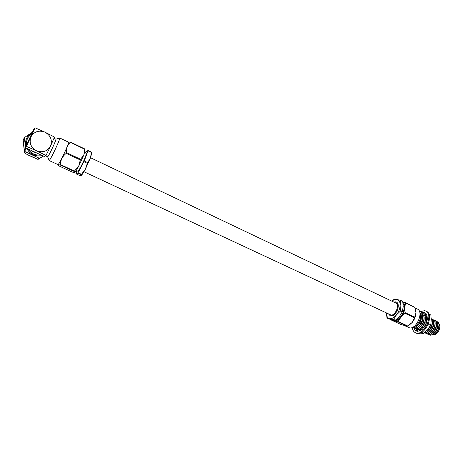 <?xml version="1.0" encoding="UTF-8"?>
<svg xmlns="http://www.w3.org/2000/svg" width="463" height="463" viewBox="0 0 463 463"><rect width="100%" height="100%" fill="white"/><g stroke="black" fill="none" stroke-linecap="round" stroke-linejoin="round"><path stroke-width="0.69" d="M90.534 157.733L395.987 303.126C400.339 304.799 394.574 317.062 390.494 314.805L83.953 171.721M85.233 152.877L85.985 151.54L88.068 150.527L88.011 150.84L91.402 152.46L90.459 157.935L87.669 162.594L84.243 160.974L83.901 161.714L87.333 163.335L85.314 169.279L81.476 174.325L78.062 172.734L83.901 161.714M88.011 150.84L84.243 160.974M75.88 173.764L77.79 173.139L81.204 174.725L81.274 175.379L79.242 175.321L75.88 173.764L76.945 170.778M81.28 175.373L81.326 175.338C82.159 174.69 83.49 172.67 85.314 169.279L90.459 157.935L91.651 153.386L91.454 152.148L88.068 150.527M81.204 174.725L81.476 174.325M77.79 173.139L78.062 172.734M87.333 163.335L87.669 162.594M91.402 152.46L91.454 152.148M39.118 158.155L40.102 158.086L38.551 159.179L37.59 159.249L39.118 158.155L26.501 152.31L25.239 153.542L24.655 152.755L25.911 151.511L26.501 152.31M24.776 137.314L23.15 139.716L24.776 137.314L32.369 132.244M25.239 153.542L37.59 159.249M25.911 151.511L25.615 147.819M25.534 146.997L24.371 138.182M23.15 139.716L24.655 152.755M43.163 156.025L40.102 158.086M38.551 159.179L43.227 156.048M23.578 144.699L24.099 149.069M28.388 155.157L33.643 157.599M28.162 135.937C25.778 138.952 25.019 142.378 25.887 146.21M26.64 148.345C30.118 154.515 35.298 156.934 42.174 155.609M36.282 153.033L32.595 151.308M84.66 152.605L86.141 153.311C87.634 153.392 78.791 172.19 77.749 171.148L76.256 170.453M66.562 152.651C66.122 148.363 67.459 144.965 70.584 142.454L84.451 149.098L83.89 154.81L80.608 159.289L66.562 152.651L66.25 153.34C62.493 156.274 60.56 160.024 60.445 164.585L74.439 171.09L78.716 166.188C76.742 169.88 75.382 171.952 74.641 172.398L72.332 172.12L58.581 165.748L58.02 164.724L60.207 164.967L74.19 171.46L74.636 172.404M66.25 153.34L80.302 159.978L78.716 166.188L83.89 154.81L85.128 150.105L84.503 148.814L70.648 142.17L68.374 142.118M35.072 127.8L26.432 146.366L25.251 147.633L33.724 129.432L35.072 127.8L45.09 132.221L54.512 137.089L50.536 146.077C47.376 151.407 42.7 152.969 36.496 150.77L46.016 155.499L50.536 146.077C52.539 140.214 50.722 135.595 45.09 132.221C38.904 129.941 34.198 131.48 30.963 136.834C28.938 142.778 30.784 147.419 36.496 150.77L26.432 146.366M25.251 147.633L44.46 156.569L46.016 155.499M47.591 156.731L47.701 156.743C48.708 156.425 56.816 139.027 55.873 139.224L53.98 138.321M47.602 156.754L49.182 160.493C50.502 160.169 60.966 137.714 59.686 137.957L55.855 139.213M49.078 160.516L57.973 164.573C59.461 164.33 69.861 141.973 68.414 142.135L59.686 137.957M60.445 164.585L60.207 164.967M74.19 171.46L74.439 171.09M80.302 159.978L80.608 159.289M425.781 324.737L422.065 329.627L421.654 327.833L424.091 326.768L424.154 327.335M421.544 314.105L421.897 313.607L422.864 313.839L423.732 312.658L423.014 312.322L424.768 312.687L426.435 313.978L427.511 318.793L425.838 324.795L424.681 323.66L425.769 324.725M423.72 312.675L424.912 312.82M420.63 313.7L421.075 313.439M419.941 313.318L421.978 312.456L420.919 312.849L421.22 314.007M414.773 328.846L414.483 327.949M414.466 329.361L413.748 327.625M417.707 331.271L415.12 330.177L416.422 331.016M419.611 311.854L424.698 310.615L426.377 311.292C435.035 314.661 424.282 337.521 416.144 333.053L415.398 332.706C413.627 331.832 412.574 330.084 412.244 327.463M422.042 329.523L417.684 331.392L417.996 329.569L420.497 329.702L419.953 330.802M415.12 330.177L414.397 329.471L415.114 328.261M421.978 312.456L423.014 312.322M425.636 310.939C434.282 314.296 423.523 337.174 415.398 332.706M424.299 327.144L424.091 326.768M420.497 329.702L420.78 330.391M415.977 328.626L417.545 329.766L417.105 329.668L415.942 330.796M417.545 329.766L416.671 331.103M417.105 329.668L415.317 328.365M415.242 328.313L415.901 328.568M423.072 312.201L421.897 313.607M422.864 313.839L422.331 314.585M426.435 313.978L424.808 314.84L424.924 312.762M424.808 314.84L425.676 315.349L426.695 314.661M427.511 318.793L425.885 318.677L427.227 316.2M425.885 318.677L426.568 319.389L427.39 319.273M426.921 321.779L424.681 323.66M418.598 329.32L421.492 329.274M423.379 314.99L424.455 315.06L426.093 316.229L426.591 317.421M426.365 316.773L426.643 317.334M424.455 315.06L426.845 316.947M425.37 325.501L424.258 327.069M421.232 329.413L420.3 329.691M418.627 329.604L418.089 329.361M422.1 332.613L423.824 333.412L423.304 333.655L421.579 332.856L422.1 332.613M429.079 323.903L430.81 324.725L430.538 325.425L428.813 324.609L428.906 322.323M428.917 313.845L430.885 315.1L428.917 313.845M430.81 324.725L431.227 320.072L430.885 315.1M423.824 333.412L427.552 329.61L430.538 325.425C429.647 327.931 428.316 329.72 426.55 330.785M427.517 325.813L428.813 324.609M420.502 332.961L423.304 333.655M414.877 328.099L414.981 328.493M424.912 312.855L423.564 312.884M427.297 319.285L427.28 320.147M412.817 327.202C416.972 329.511 423.749 318.411 420.578 313.601L420.41 313.52C423.512 318.214 417.059 329.135 412.834 327.196M414.049 327.775L414.142 327.821C418.286 330.252 425.167 319.105 421.955 314.261L421.793 314.18C424.999 319.024 418.118 330.177 413.974 327.74L413.395 327.376M415.433 328.417L415.525 328.464C419.681 330.9 426.562 319.765 423.338 314.915L423.17 314.834C426.394 319.69 419.513 330.825 415.357 328.383L414.773 328.018M416.81 329.06L416.903 329.106C421.07 331.549 427.951 320.425 424.716 315.575L424.548 315.494C427.783 320.344 420.902 331.467 416.735 329.025L416.156 328.661M420.601 329.818L421.961 329.17M424.23 327.023L425.659 324.667M426.602 321.924L426.869 319.343M420.514 329.72L421.92 329.008M424.137 326.849L425.497 324.586M426.382 322.063L426.707 319.366M426.492 317.601L425.925 316.148L424.855 315.83M426.446 330.86L429.838 326.531M427.303 329.905L428.883 327.914M424.768 332.55C429.253 333.204 434.468 323.157 431.568 318.839L431.4 318.764C434.219 322.966 429.334 332.775 424.837 332.48M425.028 332.885L425.121 332.932C429.357 335.403 436.233 324.355 432.928 319.487L432.766 319.412C436.065 324.279 429.189 335.322 424.959 332.851L424.629 332.677M426.388 333.516L426.481 333.563C430.729 336.04 437.604 325.009 434.294 320.141L434.126 320.06C437.437 324.928 430.561 335.964 426.319 333.487L425.74 333.134M427.748 334.153L427.841 334.199C432.101 336.676 438.97 325.657 435.648 320.784L435.486 320.709C438.802 325.582 431.933 336.601 427.679 334.118L427.1 333.765M429.103 334.784L429.201 334.83C433.466 337.313 440.336 326.305 437.003 321.432L436.84 321.357C440.174 326.23 433.299 337.238 429.033 334.749L428.46 334.396M438.82 323.596L438.195 321.999L438.947 324.528C438.965 328.504 437.489 331.722 434.514 334.176L430.821 335.073M419.976 313.387L420.41 313.52M420.711 313.856L421.793 314.18M416.735 326.357C420.057 323.984 421.585 320.627 421.318 316.298M422.094 314.516L423.17 314.834M418.141 326.994C421.446 324.627 422.968 321.287 422.707 316.981M423.477 315.17L424.548 315.494M419.547 327.63C422.835 325.269 424.351 321.947 424.091 317.664M420.954 328.261L424.704 323.695M424.745 323.602L425.474 318.347M426.822 321.826L426.903 319.337M431.707 319.094L432.766 319.412M427.939 331.41C431.099 329.106 432.575 325.883 432.355 321.739M433.067 319.742L434.126 320.06M429.328 332.035C432.471 329.743 433.935 326.537 433.727 322.416M434.427 320.39L435.486 320.709M430.717 332.66C433.837 330.374 435.295 327.185 435.093 323.093M435.787 321.033L436.84 321.357M432.106 333.285C435.203 331.01 436.655 327.833 436.459 323.764M433.49 333.904C436.563 331.641 438.01 328.481 437.819 324.436M419.924 313.289L419.918 313.283C422.308 317.114 417.996 326.224 413.528 326.797M438.999 325.454C438.993 328.852 437.68 331.624 435.058 333.777L434.693 334.049M438.988 325.269L438.461 328.904L438.965 324.852M395.848 319.956C401.299 319.511 406.647 307.305 403.059 303.514M392.786 320.043L394.059 320.685C396.287 321.137 398.597 319.962 400.993 317.161C403.308 314.18 404.564 310.957 404.766 307.49C404.812 304.99 404.176 303.219 402.862 302.177M386.408 312.895C386.426 316.015 387.438 317.896 389.447 318.544L387.01 318.04L388.804 318.874L395.02 320.494L399.447 316.437L402.191 311.969L403.227 306.761L402.752 301.581L400.755 300.354L400.142 305.291C400.159 301.934 399.1 299.966 396.953 299.387C395.396 299.104 393.718 299.706 391.935 301.199M389.69 314.429L391.194 315.633L393.643 315.153M398.278 305.343L396.716 302.924L395.199 302.75M393.955 302.16C396.276 301.355 397.705 302.281 398.232 304.932C398.365 309.238 396.733 312.71 393.33 315.367L390.436 316.009L388.44 313.845M389.447 318.544C391.652 318.984 393.955 317.797 396.345 314.985C398.66 311.993 399.922 308.757 400.142 305.291L400.373 311.107L396.345 314.985L393.625 319.435L393.203 319.649L389.447 318.544M387.01 318.04L386.402 313.318M391.866 301.164L394.47 299.029L400.755 300.354M395.02 320.494L393.203 319.649M393.625 319.435L395.443 320.28M402.752 301.581L400.952 300.713M402.191 311.969L400.373 311.107M400.605 310.517L402.422 311.373M402.81 301.876L405.553 302.918L404.766 307.49L405.021 313.301L400.993 317.161L397.839 321.802L391.594 320.17L391.409 319.8M404.922 325.784L409.251 327.735C416.208 330.194 424.253 311.657 417.371 309.053L415.166 307.999M409.292 325.049L412.238 322.427C414.553 319.482 415.797 316.275 415.965 312.82L415.913 311.547M405.356 302.559L414.987 307.438L415.965 312.82L414.541 317.797L412.238 322.427L407.342 326.218L400.999 324.528L391.594 320.17M414.987 307.438L405.553 302.918M398.267 321.588L407.77 326.01M407.342 326.218L397.839 321.802M405.252 312.71L414.767 317.207M414.541 317.797L405.021 313.301M432.668 335.073L435.903 334.159C438.525 331.994 439.833 329.21 439.827 325.813L438.64 322.908M439.838 326.016C439.827 329.286 438.559 331.965 436.042 334.055M437.141 321.681L438.195 321.999M42.127 155.585C35.35 156.841 30.228 154.451 26.761 148.409M25.94 146.1C25.071 142.205 25.876 138.738 28.347 135.711L32.097 132.823L28.347 135.711M31.501 134.062C27.797 136.62 26.154 140.156 26.582 144.67M28.156 149.115C31.212 153.623 35.419 155.591 40.779 155.012M47.62 156.766L45.565 155.811M57.806 164.568L57.921 164.961"/></g></svg>
